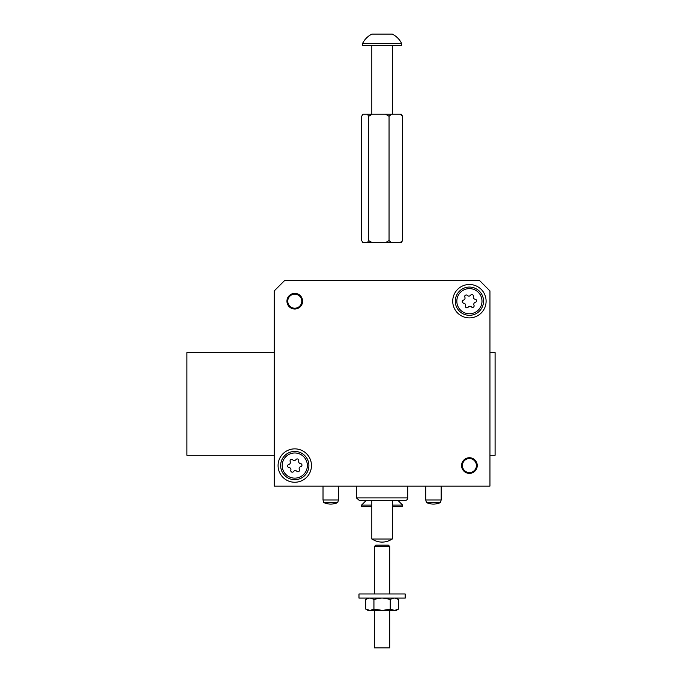 <?xml version="1.0" encoding="UTF-8"?>
<svg xmlns="http://www.w3.org/2000/svg" width="682" height="682" viewBox="0 0 682 682"><rect width="100%" height="100%" fill="white"/><g stroke="black" fill="none" stroke-linecap="round" stroke-linejoin="round"><path stroke-width="1.02" d="M294.769 482.251A16.692 16.692 0 0 0 311.469 465.559A16.692 16.692 0 0 0 294.769 448.867A16.692 16.692 0 0 0 278.077 465.559A16.692 16.692 0 0 0 294.769 482.251M469.412 317.889A16.692 16.692 0 0 0 486.104 301.197A16.692 16.692 0 0 0 469.412 284.496A16.692 16.692 0 0 0 452.72 301.197A16.692 16.692 0 0 0 469.412 317.889M294.769 293.362A7.834 7.834 0 0 1 302.603 301.197A7.834 7.834 0 0 1 294.769 309.023A7.834 7.834 0 0 1 286.943 301.197A7.834 7.834 0 0 1 294.769 293.362M469.412 457.724A7.834 7.834 0 0 1 477.247 465.559A7.834 7.834 0 0 1 469.412 473.393A7.834 7.834 0 0 1 461.578 465.559A7.834 7.834 0 0 1 469.412 457.724M489.957 486.104L489.957 290.924L479.685 280.652L284.496 280.652L274.224 290.924L274.224 486.104L489.957 486.104M489.957 352.56L495.089 352.56L495.089 455.286L489.957 455.286M274.224 455.286L186.911 455.286L186.911 352.56L274.224 352.56M440.47 502.54A16.743 16.743 0 0 1 426.438 502.54L425.747 499.974L441.16 499.974L440.47 502.54L426.438 502.54M337.743 502.54A16.743 16.743 0 0 1 323.711 502.54L323.021 499.974L338.434 499.974L337.743 502.54L323.711 502.54M476.428 465.559A7.016 7.016 0 0 0 469.412 458.543A7.016 7.016 0 0 0 462.396 465.559A7.016 7.016 0 0 0 469.412 472.575A7.016 7.016 0 0 0 476.428 465.559M477.119 465.559A7.707 7.707 0 0 0 469.412 457.852A7.707 7.707 0 0 0 461.705 465.559A7.707 7.707 0 0 0 469.412 473.265A7.707 7.707 0 0 0 477.119 465.559M294.769 308.213A7.016 7.016 0 0 0 301.785 301.197A7.016 7.016 0 0 0 294.769 294.172A7.016 7.016 0 0 0 287.753 301.197A7.016 7.016 0 0 0 294.769 308.213M294.769 308.895A7.707 7.707 0 0 0 302.476 301.197A7.707 7.707 0 0 0 294.769 293.49A7.707 7.707 0 0 0 287.071 301.197A7.707 7.707 0 0 0 294.769 308.895M392.107 539.01A17.817 17.817 0 0 1 372.074 539.01M371.818 500.486L371.818 539.01L392.363 539.01L392.363 500.486M456.863 302.109A12.583 12.583 0 0 0 470.324 313.746A12.583 12.583 0 0 0 481.961 300.276A12.583 12.583 0 0 0 468.491 288.639A12.583 12.583 0 0 0 456.863 302.109M483.495 300.165A14.126 14.126 0 0 1 470.444 315.28A14.126 14.126 0 0 1 455.32 302.22A14.126 14.126 0 0 1 468.381 287.105A14.126 14.126 0 0 1 483.495 300.165M464.698 296.627A1.535 1.535 0 0 0 464.843 297.164A2.106 2.106 0 0 1 463.419 300.114A1.535 1.535 0 0 0 463.641 303.132A2.106 2.106 0 0 1 465.474 305.843A1.535 1.535 0 0 0 468.202 307.164A2.106 2.106 0 0 1 471.467 306.926A1.535 1.535 0 0 0 473.973 305.221A2.106 2.106 0 0 1 475.405 302.271A1.535 1.535 0 0 0 475.183 299.253A2.106 2.106 0 0 1 473.342 296.542A1.535 1.535 0 0 0 470.614 295.221A2.106 2.106 0 0 1 467.349 295.459A1.535 1.535 0 0 0 464.698 296.627M282.22 466.471A12.583 12.583 0 0 0 295.69 478.108A12.583 12.583 0 0 0 307.326 464.638A12.583 12.583 0 0 0 293.857 453.01A12.583 12.583 0 0 0 282.22 466.471M308.861 464.527A14.126 14.126 0 0 1 295.8 479.642A14.126 14.126 0 0 1 280.686 466.59A14.126 14.126 0 0 1 293.746 451.467A14.126 14.126 0 0 1 308.861 464.527M290.063 460.989A1.535 1.535 0 0 0 290.208 461.526A2.106 2.106 0 0 1 288.784 464.476A1.535 1.535 0 0 0 288.998 467.502A2.106 2.106 0 0 1 290.839 470.205A1.535 1.535 0 0 0 293.567 471.526A2.106 2.106 0 0 1 296.832 471.288A1.535 1.535 0 0 0 299.338 469.583A2.106 2.106 0 0 1 300.762 466.641A1.535 1.535 0 0 0 300.54 463.615A2.106 2.106 0 0 1 298.707 460.913A1.535 1.535 0 0 0 295.979 459.591A2.106 2.106 0 0 1 292.714 459.83A1.535 1.535 0 0 0 290.063 460.989M371.818 505.106L361.545 505.106L366.166 500.486M371.818 506.649L361.545 506.649L361.545 505.106M398.015 500.486L402.636 505.106L402.636 506.649L392.363 506.649M402.636 505.106L392.363 505.106M402.508 116.281L400.181 114.226L401.306 114.226L402.508 116.281L402.508 240.584L401.306 242.639L400.181 242.639L402.508 240.584M400.181 114.226L391.383 114.226L389.055 116.281L385.526 114.226L372.167 114.226L368.638 116.281L367.436 114.226L362.875 114.226L361.673 116.281L361.673 240.584L362.875 242.639L367.436 242.639L368.638 240.584L372.167 242.639L385.526 242.639L389.055 240.584L391.383 242.639L400.181 242.639M368.638 116.281L368.638 240.584M389.055 116.281L389.055 240.584M372.167 114.226L367.436 114.226M391.383 114.226L385.526 114.226M391.383 242.639L385.526 242.639M372.167 242.639L367.436 242.639M371.92 34.1L392.261 34.1L371.92 34.1A20.545 20.545 0 0 0 362.577 43.452L362.577 45.404L401.613 45.404L401.613 43.452L362.577 43.452M392.261 34.1A20.545 20.545 0 0 1 401.613 43.452M392.363 114.226L392.363 45.404M371.818 114.226L371.818 45.404M379.814 34.1L376.012 34.1M373.881 34.1L372.074 34.1M390.309 34.1L388.169 34.1M394.06 610.407L382.619 610.407L390.249 609.145L394.588 610.407L398.399 609.145L398.399 599.333L394.588 598.08M381.562 610.407L370.121 610.407L373.932 609.145L382.619 610.407M369.593 610.407L367.956 610.407L365.782 609.145L370.121 610.407M394.06 598.08L390.249 599.333L382.619 598.08M381.562 598.08L373.932 599.333L370.121 598.08M367.675 598.455L369.593 598.08L365.782 599.333L365.782 609.145M398.399 609.145L396.225 610.407L394.588 610.407L396.506 610.032M390.249 609.145L390.249 599.333M373.932 609.145L373.932 599.333M383.25 593.971L405.202 593.971L405.202 598.08L358.979 598.08L358.979 593.971L383.25 593.971M375.773 545.174L388.408 545.174L389.797 546.555L374.384 546.555L375.773 545.174M374.384 610.407L374.384 647.9L389.797 647.9L389.797 610.407M356.413 486.104L356.413 497.92L407.776 497.92C407.759 499.326 406.907 500.187 405.202 500.486L404.776 500.486M441.16 486.104L441.16 499.974M425.747 486.104L425.747 499.974M338.434 486.104L338.434 499.974M323.021 486.104L323.021 499.974M367.956 598.08L365.782 599.333M396.225 598.08L398.399 599.333M374.384 593.971L374.384 546.555M389.797 593.971L389.797 546.555M359.192 500.477L405.202 500.486M407.776 497.92L407.776 486.104M359.405 500.486L356.413 497.92"/></g></svg>
